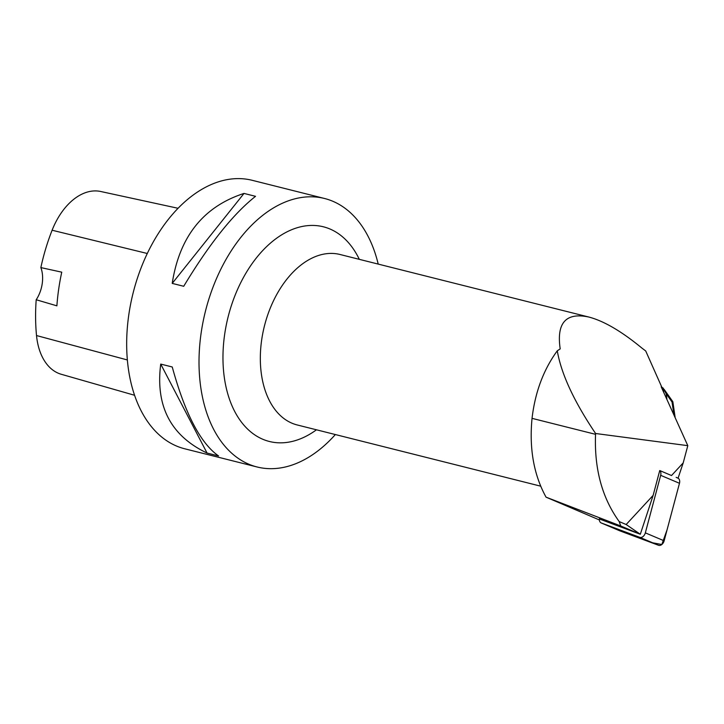 <?xml version="1.0" encoding="UTF-8"?>
<svg xmlns="http://www.w3.org/2000/svg" width="724" height="724" viewBox="0 0 724 724"><rect width="100%" height="100%" fill="white"/><g stroke="black" fill="none" stroke-linecap="round" stroke-linejoin="round"><path stroke-width="1.09" d="M599.599 517.796A5.231 3.566 -67 0 0 601.201 522.945A5.231 3.566 -67 0 0 601.3 522.981L639.763 537.335A5.231 3.566 -67 0 0 645.337 532.864L660.668 475.324A5.231 3.566 -67 0 0 659.745 470.546L653.129 495.388L626.16 524.52L640.306 534.258L653.129 495.388M676.144 477.36L677.782 478.048A5.231 3.566 113 0 1 677.881 478.093A5.231 3.566 113 0 1 679.474 483.288L664.134 540.828A5.231 3.566 113 0 1 658.569 545.299L620.106 530.945A5.231 3.566 113 0 1 620.006 530.909A5.231 3.566 113 0 1 619.907 530.864M678.071 478.184L683.203 462.889L687.8 445.658L661.202 386.824L663.112 388.037L663.781 392.643M687.8 445.658L595.59 433.504C574.096 401.576 561.335 374.1 557.326 351.068L557.118 351.013C543.452 369.864 535.09 392.317 532.04 418.354C529.117 448.618 533.796 474.89 546.059 497.171L599.4 519.959M661.754 387.05L645.708 350.959L642.079 348.226C621.726 331.429 603.997 321.031 588.874 317.049C565.96 312.162 556.403 322.786 560.195 348.905L557.281 350.796M683.203 462.889L671.51 475.532L659.745 470.546M676.868 477.659L677.601 477.976M546.059 497.171L620.74 525.968L639.844 534.059M599.4 518.99L640.306 534.258M378.209 264.088A138.42 88.047 104.1 0 0 324.56 198.494A138.42 88.047 104.1 0 0 310.162 196.792A138.42 88.047 104.1 0 0 202.955 322.343A138.42 88.047 104.1 0 0 257.074 466.98A138.42 88.047 104.1 0 0 271.473 468.681A138.42 88.047 104.1 0 0 335.357 434.554M324.56 198.494L252.224 180.312A138.42 88.047 104.1 0 0 133.089 293.084A138.42 88.047 104.1 0 0 184.729 448.789L257.074 466.98M218.576 455.957L207.064 453.061C170.792 435.821 155.343 406.155 160.728 364.082L172.24 366.978C185.045 413.621 200.494 443.287 218.576 455.957M183.724 286.279L172.212 283.392C179.48 236.576 203.417 206.593 244.015 193.426L255.527 196.322C233.119 214.06 209.182 244.042 183.724 286.279M178.077 208.286L100.681 191.489A61.721 39.259 104.1 0 0 52.11 230.232A153.995 97.957 104.1 0 0 40.852 267.59L61.757 272.17A154.71 98.41 -75.9 0 0 56.888 305.836L36.2 299.745A153.995 97.957 104.1 0 0 36.517 335.547A61.721 39.259 104.1 0 0 61.25 374.272L134.564 395.268M36.2 299.745A26.363 16.77 104.1 0 0 40.852 267.59M160.728 364.082L207.064 453.061M244.015 193.426L172.212 283.392M620.74 525.968L619.201 521.57L626.16 524.52M595.59 433.504L595.544 434.319C594.223 468.853 602.115 497.94 619.201 521.57M673.827 414.219L672.044 402.019L666.161 393.702L666.876 398.58M666.161 393.702L663.112 388.037M672.044 402.019L672.795 401.72M660.668 475.324L679.474 483.288L667.103 529.697L661.827 544.511L651.138 542.529L620.115 530.945L601.3 522.981M645.337 532.864L664.134 540.828M658.569 545.299L639.763 537.335M540.701 486.175L297.184 424.952A87.885 55.902 -75.9 0 1 262.83 333.121A87.885 55.902 -75.9 0 1 330.895 253.409A87.885 55.902 -75.9 0 1 340.036 254.495L588.874 317.049M52.11 230.232L147.289 253.491M36.517 335.547L127.352 359.955M316.46 429.803A110.681 70.4 -75.9 0 1 223.001 361.05A110.681 70.4 -75.9 0 1 311.854 225.426A110.681 70.4 -75.9 0 1 359.312 259.337M532.04 418.354L595.544 434.319M601.201 522.945L620.006 530.909M664.116 389.358L672.822 401.666M672.849 401.739L675.085 417.042"/></g></svg>
